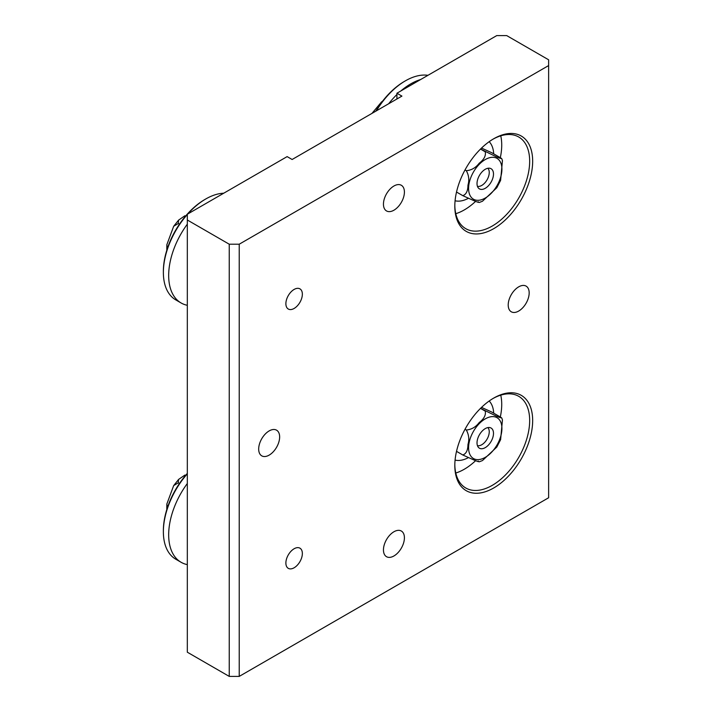 <?xml version="1.0" encoding="UTF-8"?>
<svg xmlns="http://www.w3.org/2000/svg" width="712" height="712" viewBox="0 0 712 712"><rect width="100%" height="100%" fill="white"/><g stroke="black" fill="none" stroke-linecap="round" stroke-linejoin="round"><path stroke-width="1.07" d="M269.163 455.119A14.818 8.553 120 0 0 278.846 442.054A14.818 8.553 120 0 0 276.576 430.182A14.818 8.553 120 0 0 269.163 430.911A14.818 8.553 120 0 0 259.48 443.977A14.818 8.553 120 0 0 261.758 455.849A14.818 8.553 120 0 0 269.163 455.119M393.932 210.209A14.818 8.553 120 0 0 403.615 197.144A14.818 8.553 120 0 0 401.337 185.271A14.818 8.553 120 0 0 393.932 186.001A14.818 8.553 120 0 0 384.249 199.066A14.818 8.553 120 0 0 386.518 210.939A14.818 8.553 120 0 0 393.932 210.209M393.932 555.965A14.818 8.553 120 0 0 403.615 542.9A14.818 8.553 120 0 0 401.337 531.027A14.818 8.553 120 0 0 393.932 531.757A14.818 8.553 120 0 0 384.249 544.822A14.818 8.553 120 0 0 386.518 556.695A14.818 8.553 120 0 0 393.932 555.965M518.692 311.055A14.818 8.553 120 0 0 528.375 297.99A14.818 8.553 120 0 0 526.106 286.117A14.818 8.553 120 0 0 518.692 286.847A14.818 8.553 120 0 0 509.009 299.912A14.818 8.553 120 0 0 511.278 311.785A14.818 8.553 120 0 0 518.692 311.055M493.736 138.751L493.736 138.751A55.047 31.782 -60 0 1 532.665 161.224A55.047 31.782 -60 0 1 493.736 228.65A55.047 31.782 -60 0 1 454.817 206.168A55.047 31.782 -60 0 1 493.736 138.751L493.736 138.751M454.817 205.296A52.937 30.563 120 0 0 465.773 228.677A52.937 30.563 120 0 0 492.241 226.051A52.937 30.563 120 0 0 526.818 179.406A52.937 30.563 120 0 0 518.71 136.989A52.937 30.563 120 0 0 492.98 139.196M493.736 398.07L493.736 398.07A55.047 31.782 -60 0 1 532.665 420.543A55.047 31.782 -60 0 1 493.736 487.96A55.047 31.782 -60 0 1 454.817 465.488A55.047 31.782 -60 0 1 493.736 398.07L493.736 398.07M454.817 464.616A52.937 30.563 120 0 0 465.773 487.996A52.937 30.563 120 0 0 492.241 485.37A52.937 30.563 120 0 0 526.818 438.726A52.937 30.563 120 0 0 518.71 396.308A52.937 30.563 120 0 0 492.98 398.515M455.796 213.698A52.937 30.563 120 0 0 464.295 209.915A52.937 30.563 120 0 0 475.634 201.345M500.313 157.663A52.937 30.563 120 0 0 500.75 135.832M455.796 473.017A52.937 30.563 120 0 0 464.295 469.235A52.937 30.563 120 0 0 475.634 460.655M500.313 416.983A52.937 30.563 120 0 0 500.75 395.151M294.118 567.776A11.641 6.72 120 0 0 301.728 557.514A11.641 6.72 120 0 0 299.939 548.178A11.641 6.72 120 0 0 294.118 548.756A11.641 6.72 120 0 0 286.509 559.018A11.641 6.72 120 0 0 288.298 568.354A11.641 6.72 120 0 0 294.118 567.776M294.118 308.456A11.641 6.72 120 0 0 301.728 298.195A11.641 6.72 120 0 0 299.939 288.867A11.641 6.72 120 0 0 294.118 289.437A11.641 6.72 120 0 0 286.509 299.699A11.641 6.72 120 0 0 288.298 309.035A11.641 6.72 120 0 0 294.118 308.456M396.922 98.986L396.922 93.228L496.736 35.6L506.713 35.6L548.632 59.799L548.632 65.566L239.223 244.207L239.223 676.4L548.632 497.759L548.632 65.566M396.922 93.228L401.915 96.102L292.125 159.497L287.132 156.613L187.318 214.241L187.318 219.999L229.237 244.207L239.223 244.207M187.318 219.999L187.318 652.201L229.237 676.4L229.237 244.207M239.223 676.4L229.237 676.4M187.318 224.173A59.995 34.639 120 0 0 168.673 275.508A59.995 34.639 120 0 0 181.097 302.974A59.995 34.639 120 0 0 187.318 305.306M223.746 193.21A59.995 34.639 120 0 0 205.786 198.968L205.786 198.968A59.995 34.639 120 0 0 187.817 213.947M204.789 199.547L205.786 198.968L204.789 199.547A58.58 33.82 120 0 0 163.368 271.29L163.368 272.438A59.995 34.639 120 0 0 175.793 299.903L181.097 302.974M187.318 214.517A59.995 34.639 120 0 0 163.368 272.438M187.318 483.493A59.995 34.639 120 0 0 168.673 534.828A59.995 34.639 120 0 0 181.097 562.284A59.995 34.639 120 0 0 187.318 564.625M187.318 473.827A59.995 34.639 120 0 0 163.368 531.757A59.995 34.639 120 0 0 175.793 559.223L181.097 562.284M187.318 473.409A58.58 33.82 120 0 0 163.368 530.609L163.368 531.757M420.641 79.53A59.995 34.639 120 0 0 410.717 83.9A59.995 34.639 120 0 0 400.794 90.994M396.922 94.527A59.995 34.639 120 0 0 388.69 103.738M375.785 111.188A58.58 33.82 120 0 1 404.407 81.417A58.58 33.82 120 0 1 404.407 81.408L405.404 80.839A59.995 34.639 120 0 0 376.39 110.841M427.948 75.312A59.995 34.639 120 0 0 405.404 80.839L404.407 81.417M455.084 200.766A34.585 19.963 120 0 0 468.3 198.363M493.701 153.845A34.585 19.963 120 0 0 489.188 141.688M478.953 176.318A11.641 6.72 120 0 0 479.434 188.885A11.641 6.72 120 0 0 491.556 181.284A11.641 6.72 120 0 0 491.075 168.717A11.641 6.72 120 0 0 478.953 176.318M496.816 187.719L500.607 180.359L502.449 160.574L501.711 158.589L500.714 157.895C501.889 158.901 500.456 158.545 496.415 156.827L480.511 149.057L485.272 151.834C486.029 155.777 484 159.577 479.194 163.235C475.803 167.729 471.522 170.221 466.342 170.693L465.025 169.928L466.324 170.72C468.897 175.383 469.439 180.198 467.962 185.165C467.909 190.976 466.191 194.474 462.8 195.658L456.517 192.044M481.534 148.069L491.725 152.706L500.714 157.895M456.517 192.026L462.8 195.658L473.907 200.668C477.957 202.395 479.39 202.751 478.224 201.745M479.194 202.502L482.46 201.247L496.825 187.728M167.329 248.586L166.848 244.688L173.684 226.265L178.24 223.524L178.579 220.133L184.915 215.736M179.424 224.209L178.24 223.524M167.329 507.905L166.848 504.007L173.684 485.584L178.24 482.843L178.579 479.443L184.915 475.055M179.424 483.528L178.24 482.843M477.449 186.339A10.591 6.114 120 0 0 481.766 185.431A10.591 6.114 120 0 0 489.251 172.464A10.591 6.114 120 0 0 487.88 168.272M371.949 113.413L381.703 101.736M477.449 445.659A10.591 6.114 120 0 0 481.766 444.742A10.591 6.114 120 0 0 489.251 431.784A10.591 6.114 120 0 0 487.88 427.592M455.084 460.086A34.585 19.963 120 0 0 468.3 457.683M493.701 413.156A34.585 19.963 120 0 0 489.188 400.998M478.953 435.637A11.641 6.72 120 0 0 479.434 448.204A11.641 6.72 120 0 0 491.556 440.603A11.641 6.72 120 0 0 491.075 428.037A11.641 6.72 120 0 0 478.953 435.637M496.816 447.038L500.607 439.678L502.449 419.884L501.711 417.908L500.714 417.205C501.889 418.22 500.456 417.864 496.415 416.146L480.511 408.377L485.272 411.153C486.029 415.096 484 418.896 479.194 422.554C475.803 427.049 471.522 429.532 466.342 430.012L465.025 429.247M481.534 407.389L491.725 412.026L500.714 417.205M478.224 461.064C479.39 462.07 477.957 461.714 473.907 459.988L462.809 454.995L456.517 451.355L462.8 454.968C466.191 453.793 467.909 450.296 467.962 444.484C469.439 439.518 468.897 434.703 466.324 430.039L465.007 429.283M479.194 461.821L482.46 460.566L496.825 447.038M498.008 183.821A23.576 13.608 120 0 0 495.979 157.877A23.576 13.608 120 0 0 472.501 173.781A23.576 13.608 120 0 0 474.53 199.725A23.576 13.608 120 0 0 498.008 183.821M498.008 443.14A23.576 13.608 120 0 0 495.979 417.196A23.576 13.608 120 0 0 472.501 433.092A23.576 13.608 120 0 0 474.53 459.044A23.576 13.608 120 0 0 498.008 443.14M166.786 249.547L166.848 244.688M173.692 226.265L178.579 220.133M166.786 508.866L166.848 504.007M173.692 485.584L178.579 479.452"/></g></svg>
